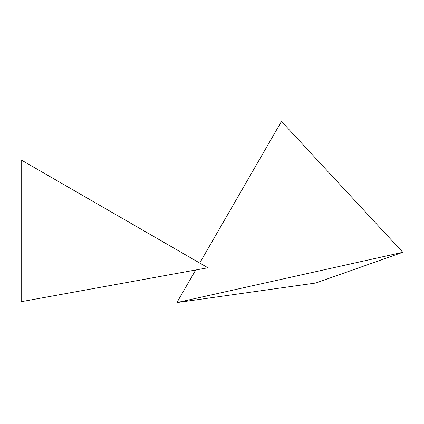<?xml version="1.0" encoding="UTF-8"?>
<svg xmlns="http://www.w3.org/2000/svg" width="424" height="424" viewBox="0 0 424 424"><rect width="100%" height="100%" fill="white"/><g stroke="black" fill="none" stroke-linecap="round" stroke-linejoin="round"><path stroke-width="0.64" d="M199.709 263.034L281.478 121.412L402.8 252.296L176.872 302.588L195.687 270.009M176.872 302.588L315.737 283.02L402.8 252.296M207.924 267.772L21.2 159.97L21.2 301.687L207.924 267.772"/></g></svg>
